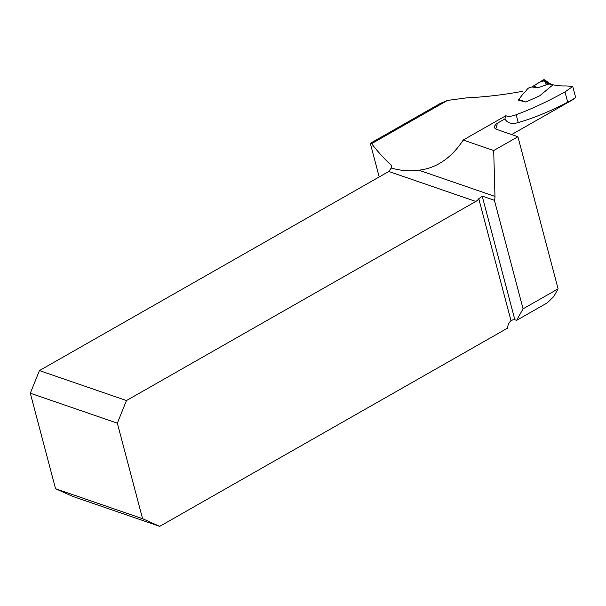 <?xml version="1.0" encoding="UTF-8"?>
<svg xmlns="http://www.w3.org/2000/svg" width="606" height="606" viewBox="0 0 606 606"><rect width="100%" height="100%" fill="white"/><g stroke="black" fill="none" stroke-linecap="round" stroke-linejoin="round"><path stroke-width="0.91" d="M518.085 100.104L525.841 102.035L539.651 95.854L552.967 84.817A157.469 76.106 60.3 0 0 566.163 85.9L572.731 86.499L564.989 91.907C547.779 101.46 531.507 109.065 516.16 114.731C511.608 116.435 508.184 116.769 505.889 115.716L463.211 140.039C456.394 150.485 448.44 158.317 439.335 163.544C432.866 167.218 426.026 169.438 418.807 170.188C409.785 171.453 400.611 170.725 391.287 168.029L391.832 166.165L391.09 164.946C384.916 159.529 378.424 152.439 371.607 143.66L370.728 143.092L370.705 144.819L379.197 176.944M370.592 143.167L440.35 103.414L447.448 100.437L466.499 97.877C485.095 96.983 503.669 94.816 522.22 91.37M572.738 86.499L575.7 97.71L567.716 102.225C549.975 111.39 533.485 118.178 518.236 122.579C511.759 124.397 507.336 123.177 504.965 118.905L497.352 123.245A145.379 70.258 60.3 0 1 495.806 128.995M55.54 488.724L142.577 518.698L117.337 423.177L30.3 393.203L55.54 488.724L72.675 496.382L159.711 526.356L507.502 328.149A9.211 7.067 -71 0 1 510.987 320.65L513.358 319.635A2.878 1.212 165.2 0 1 514.858 319.748L516.6 320.347L547.248 302.879L553.793 296.539L558.103 288.85L517.918 136.736L496.284 129.252L494.769 128.101L494.39 126.412L495.897 124.245L497.352 123.245M418.807 170.188L494.981 196.42L493.693 150.538L463.211 140.039M494.981 196.42A9.211 7.067 -71 0 1 494.405 200.298L523.076 308.818L558.103 288.85M517.918 136.736L493.693 150.538M523.076 308.818L516.6 320.347M494.405 200.298L482.187 196.094L478.778 198.753A9.211 7.067 -71 0 1 475.824 201.45L388.794 171.475L391.287 168.029M388.794 171.475L39.435 370.577L126.472 400.551L475.824 201.45M126.472 400.551L117.337 423.177M159.711 526.356L142.577 518.698M30.3 393.203L39.435 370.577M440.342 103.406L439.736 103.762M504.965 118.905A58.729 24.77 165.2 0 1 505.889 115.716M518.183 100.263L523.751 93.013C526.962 90.961 526.599 87.476 532.121 87.014L543.355 79.81L544.521 79.795M532.121 87.014L537.969 87.718L549.195 83.863L543.355 79.81M537.969 87.718L533.363 86.029L539.401 82.295L545.006 80.537M548.332 84.234L542.59 80.272M550.475 83.901L549.21 83.848M550.793 84.067L549.195 83.863M545.461 82.257L546.18 84.961M447.448 100.437L371.607 143.66M391.703 167.271L391.09 164.946M482.187 196.094L514.858 319.748M510.987 320.65L478.778 198.753M516.16 114.731L518.236 122.579M564.989 91.907L567.716 102.225M518.41 99.369L525.735 102.013M552.551 85.166L549.642 84.098M511.623 134.57L574.503 98.733M544.574 79.833L550.43 83.863M550.657 83.999L552.937 84.84"/></g></svg>
